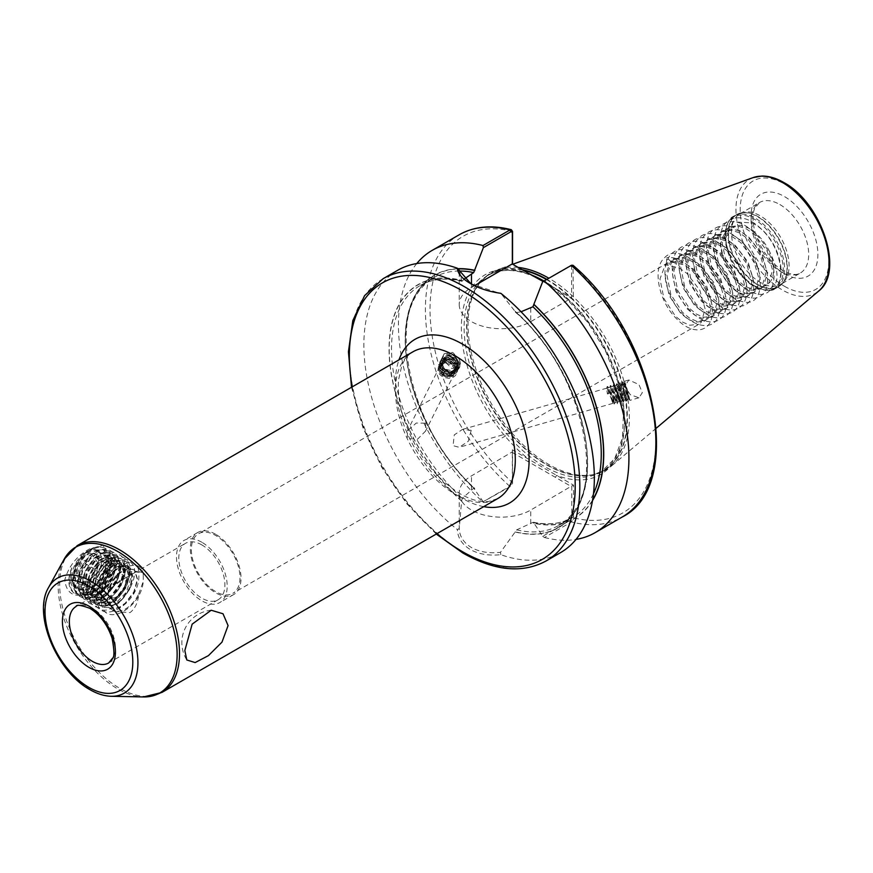 <?xml version="1.0" encoding="UTF-8"?>
<svg xmlns="http://www.w3.org/2000/svg" width="873" height="873" viewBox="0 0 873 873"><rect width="100%" height="100%" fill="white"/><g stroke="black" fill="none" stroke-linecap="round" stroke-linejoin="round"><path stroke-width="0.65" stroke-dasharray="4.37 3.27" d="M442.24 367.053A9.941 8.926 26.7 0 1 441.727 358.596A9.941 8.926 26.7 0 1 450.042 353.925A9.941 8.926 26.7 0 1 458.969 359.065A9.941 8.926 26.7 0 1 460.049 361.586A9.941 8.926 26.7 0 1 459.493 367.522A9.941 8.926 26.7 0 1 451.166 372.193A9.941 8.926 26.7 0 1 442.24 367.053M444.946 361.673L444.182 353.707L452.672 352.376L459.023 358.956L460.049 361.586L459.787 366.922L451.767 368.493L444.946 361.673M625.21 385.179L625.843 387.623L625.494 385.102L628.866 379.995L638.96 384.546L642.321 392.675L638.949 397.782L630.262 394.705L625.843 387.623L629.957 400.358L626.41 386.401L624.49 381.239L625.21 385.179M534.069 523.331L532.923 522.392L516.707 529.835L500.469 552.325C489.24 553.569 479.583 551.998 471.496 547.578C463.65 542.799 459.558 536.437 459.242 528.514L459.231 492.961A41.882 24.182 0 0 0 471.496 510.061A41.882 24.182 0 0 0 530.729 510.061L571.771 485.955L571.771 517.678L570.255 520.363L542.679 536.284L534.069 523.331A140.389 81.047 -120 0 0 592.505 500.6M201.849 542.264A35.858 20.701 -120 0 0 183.919 540.485A35.858 20.701 -120 0 0 178.419 569.218A35.858 20.701 -120 0 0 201.849 600.81A35.858 20.701 -120 0 0 219.778 602.577A35.858 20.701 -120 0 0 225.267 573.856A35.858 20.701 -120 0 0 201.849 542.264M215.675 534.276A35.858 20.701 -120 0 0 197.745 532.497A35.858 20.701 -120 0 0 192.256 561.23A35.858 20.701 -120 0 0 215.675 592.822A35.858 20.701 -120 0 0 233.604 594.6A35.858 20.701 -120 0 0 239.093 565.868A35.858 20.701 -120 0 0 215.675 534.276M762.827 286.595A34.385 19.85 -120 0 0 766.527 285.22A34.385 19.85 -120 0 0 769.637 251.708C780.637 274.187 779.382 286.955 765.85 290.022C791.822 293.186 781.575 236.736 751.937 222.866L732.884 221.873L725.016 239.671L732.261 264.934L749.743 283.758C754.534 286.497 758.899 287.435 762.827 286.595L768.611 283.529L772.561 270.106L767.236 251.326L754.381 234.499L746.524 228.988L738.667 226.227L728.464 227.788L725.812 229.806L720.476 244.025L724.426 263.613L735.895 281.226L743.065 287.141L750.234 290.305L759.39 289.345L761.703 287.523L765.654 274.1L760.318 255.309L747.463 238.493L739.606 232.982L731.749 230.221L721.545 231.782L718.905 233.8L713.568 248.019L717.519 267.607L728.988 285.22L736.146 291.135L743.316 294.299L752.482 293.339L754.785 291.517L758.735 278.094L753.399 259.303L740.555 242.487L732.698 236.976L724.83 234.215L714.638 235.775L711.986 237.794L706.65 252.013L710.6 271.59L722.069 289.214L729.239 295.118L736.408 298.282L745.564 297.322L747.866 295.511L751.828 282.077L746.491 263.297L733.636 246.481L725.779 240.97L717.922 238.198L707.719 239.759L705.068 241.777L699.731 256.007L703.693 275.584L715.151 293.208L722.32 299.112L729.49 302.276L738.645 301.316L740.959 299.494L744.909 286.071L739.573 267.291L726.729 250.475L718.861 244.953L711.004 242.192L700.812 243.753L698.16 245.771L692.824 259.99L696.774 279.578L708.243 297.191L715.413 303.106L722.582 306.27L731.738 305.31L734.04 303.488L737.991 290.065L732.665 271.285L719.81 254.458L711.953 248.947L704.096 246.186L693.893 247.746L691.241 249.765L685.905 263.984L689.856 283.572L701.325 301.185L708.494 307.1L715.664 310.264L724.819 309.304L727.133 307.482L731.083 294.059L725.747 275.279L712.892 258.452L705.035 252.941L697.178 250.18L686.975 251.74L684.334 253.759L678.998 267.978L682.948 287.566L694.417 305.179L701.576 311.094L708.745 314.258L717.912 313.298L720.214 311.475L724.164 298.053L718.828 279.262L705.984 262.446L698.127 256.935L690.259 254.174L680.067 255.734L677.415 257.753L672.079 271.972L676.029 291.549L687.498 309.173L694.668 315.088L701.837 318.241L710.993 317.281L713.296 315.469L717.257 302.047L711.921 283.256L699.066 266.44L691.209 260.929L683.352 258.157L673.148 259.718L670.497 261.736L665.161 275.966L669.122 295.543L680.58 313.167L687.749 319.071L694.919 322.235L704.075 321.275L706.388 319.453L710.338 306.03L705.002 287.25L692.158 270.434L684.29 264.912L671.566 261.987L666.372 264.988L679.107 267.913L686.964 273.424L699.819 290.24L705.144 309.031L701.194 322.453L698.891 324.276L232.873 593.324A34.385 19.85 -120 0 0 238.143 565.769A34.385 19.85 -120 0 0 215.675 535.476A34.385 19.85 -120 0 0 198.477 533.774A34.385 19.85 -120 0 0 193.206 561.328A34.385 19.85 -120 0 0 215.675 591.621A34.385 19.85 -120 0 0 232.873 593.324M769.637 251.708C764.344 240.948 757.218 233.047 748.248 227.995L740.391 225.234L730.188 226.794L727.536 228.813L722.2 243.032L726.161 262.609L737.62 280.233L744.789 286.148L751.959 289.312L761.114 288.352L763.428 286.53L767.378 273.107L762.042 254.316L749.198 237.5L741.33 231.989L733.473 229.217L723.27 230.788L720.629 232.807L715.293 247.026L719.243 266.603L730.712 284.227L737.881 290.131L745.04 293.295L754.207 292.335L756.509 290.513L760.459 277.09L755.123 258.31L742.279 241.494L734.422 235.983L726.554 233.211L716.362 234.772L713.71 236.79L708.374 251.009L712.324 270.597L723.793 288.221L730.963 294.125L738.132 297.289L747.288 296.329L749.591 294.507L753.552 281.084L748.216 262.304L735.361 245.488L727.504 239.966L719.647 237.205L709.443 238.766L706.792 240.784L701.466 255.003L705.417 274.591L716.875 292.204L724.044 298.119L731.214 301.283L740.369 300.323L742.683 298.501L746.633 285.078L741.297 266.298L728.453 249.471L720.596 243.96L712.728 241.199L702.536 242.759L699.884 244.778L694.548 258.997L698.498 278.585L709.967 296.198L717.137 302.113L724.306 305.277L733.462 304.317L735.764 302.495L739.715 289.072L734.389 270.281L721.535 253.465L713.678 247.954L705.821 245.193L695.617 246.753L692.966 248.772L687.629 262.991L691.591 282.568L703.049 300.192L710.218 306.107L717.388 309.271L726.543 308.311L728.857 306.488L732.807 293.066L727.471 274.275L714.627 257.459L706.759 251.948L698.902 249.187L688.699 250.747L686.058 252.766L680.722 266.985L684.672 286.562L696.141 304.186L703.311 310.09L710.469 313.254L719.636 312.294L721.938 310.472L725.889 297.049L720.552 278.269L707.708 261.453L699.851 255.942L691.983 253.17L681.791 254.73L679.139 256.749L673.803 270.979L677.754 290.556L689.223 308.18L696.392 314.084L703.562 317.248L712.717 316.288L715.02 314.466L718.981 301.043L713.645 282.263L700.79 265.447L692.933 259.925L685.076 257.164L674.873 258.724L672.221 260.743L666.896 274.962L670.846 294.55L682.304 312.163L689.474 318.078L696.643 321.242L705.799 320.282L708.112 318.459L712.062 305.037L706.726 286.257L693.882 269.43L686.014 263.919L678.157 261.158L667.965 262.718L665.313 264.737L659.977 278.956L663.927 298.544L675.396 316.157L682.566 322.072L689.735 325.236L698.891 324.276M425.62 423.165L425.533 431.109L417.556 439.195L407.484 438.497L407.364 430.967L416.279 423.045L425.62 423.165M471.213 430.324L462.461 429.429L454.255 434.896L453.076 445.666L459.209 447.303L468.255 441.312L471.213 430.324M749.743 283.758L754.108 286.279A41.151 23.757 -120 0 0 783.212 269.484A41.151 23.757 -120 0 0 754.108 219.09A41.151 23.757 -120 0 0 725.016 235.885A41.151 23.757 -120 0 0 754.108 286.279L754.108 286.279C764.868 291.08 772.147 291.735 775.955 288.254A41.718 24.084 -120 0 0 782.35 254.818A41.718 24.084 -120 0 0 755.09 218.054A41.718 24.084 -120 0 0 734.237 215.991A41.718 24.084 -120 0 0 727.842 249.416A41.718 24.084 -120 0 0 755.09 286.18A41.718 24.084 -120 0 0 775.955 288.254L778.378 286.846A41.718 24.084 -120 0 0 784.772 253.421A41.718 24.084 -120 0 0 757.513 216.657A41.718 24.084 -120 0 0 736.659 214.583A41.718 24.084 -120 0 0 730.265 248.019A41.718 24.084 -120 0 0 757.513 284.784A41.718 24.084 -120 0 0 778.378 286.846L782.273 283.649A41.653 24.051 -120 0 0 783.889 249.591A41.653 24.051 -120 0 0 757.873 216.504A41.653 24.051 -120 0 0 741.373 212.816A41.653 24.051 -120 0 0 729.719 244.222A41.653 24.051 -120 0 0 757.873 284.522A41.653 24.051 -120 0 0 782.273 283.649L784.14 281.543A40.747 23.527 -120 0 0 785.722 248.216A40.747 23.527 -120 0 0 760.285 215.86A40.747 23.527 -120 0 0 744.134 212.248A40.747 23.527 -120 0 0 739.911 213.841A40.747 23.527 -120 0 0 733.669 246.492A40.747 23.527 -120 0 0 760.285 282.394A40.747 23.527 -120 0 0 780.648 284.412A40.747 23.527 -120 0 0 784.14 281.543M542.679 536.284L544.49 537.506L571.455 521.945L573.55 517.798L573.55 485.148L512.342 449.813L512.342 482.453L509.821 486.359L482.856 501.92L511.021 486.163L512.538 483.478L512.538 451.756L471.496 475.861A41.882 24.182 0 0 0 459.231 492.961M512.178 263.962L530.544 274.449M518.213 267.444A114.068 65.857 -120 0 0 497.861 269.615A114.068 65.857 -120 0 0 481.896 280.517A114.068 65.857 -120 0 0 477.466 373.808A114.068 65.857 -120 0 0 548.702 464.414A114.068 65.857 -120 0 0 593.902 474.508A114.068 65.857 -120 0 0 611.318 466.138A114.068 65.857 -120 0 0 621.565 373.382A114.068 65.857 -120 0 0 548.855 278.225M474.563 285.678L471.496 287.446A41.882 24.182 0 0 0 459.231 304.546L459.242 269.735L461.61 280.32A140.389 81.047 -120 0 0 389.052 348.829A140.389 81.047 -120 0 0 461.61 501.113L459.242 528.514L457.387 529.605C457.736 537.844 462.057 544.501 470.351 549.575C478.917 554.235 489.066 555.937 500.818 554.682A162.967 94.088 -120 0 0 560.586 552.598M86.918 593.749C71.542 596.946 66.501 588.293 71.804 567.81C66.217 585.696 77.282 600.111 92.374 590.825A22.818 13.171 -60 0 1 84.91 593.018C68.803 594.055 74.751 560.553 91.13 551.42L103.407 549.597L108.503 560.608L102.981 578.581L88.544 592.996L103.079 577.184L108.503 556.232L103.09 545.287L89.657 548.855C76.966 555.73 68.672 566.108 64.777 579.999C66.435 593.345 73.812 597.929 86.918 593.749L88.544 592.996M107.575 601.835L110.893 608.918L112.65 610.249L119.426 611.286L124.643 609.452C130.492 606.178 135.173 601.028 138.687 594.033C138.054 602.37 135.184 608.557 130.077 612.595L115.094 611.667L107.575 601.835L108.263 590.268L117.691 583.175C128.975 575.329 135.752 571.684 138.032 572.219L138.032 572.219C131.692 569.382 124.904 573.026 117.691 583.175M92.374 590.825L97.59 587.169L106.113 576.016L109.66 563.554L107.041 554.65L105.502 553.438L99.435 552.805L94.677 554.901L89.919 558.818L82.313 570.516L79.694 583.513L83.241 592.942L84.997 594.284L91.763 595.321L96.979 593.487L102.196 589.832L110.729 578.668L114.265 566.206L111.646 557.301L110.118 556.101L104.04 555.457L99.282 557.563L94.535 561.481L86.929 573.179L84.31 586.165L87.846 595.604L89.603 596.946L96.379 597.983L101.595 596.15L106.812 592.494L115.334 581.331L118.881 568.869L116.251 559.964L114.723 558.764L108.656 558.12L103.898 560.226L99.14 564.144L91.534 575.831L88.915 588.828L92.462 598.267L94.219 599.609L100.984 600.646L106.2 598.813L111.417 595.157L119.939 583.993L123.486 571.531L120.867 562.627L119.339 561.415L113.261 560.782L108.503 562.889L103.745 566.806L96.139 578.493L93.52 591.49L97.067 600.93L98.824 602.272L105.589 603.308L110.806 601.475L116.022 597.819L124.555 586.656L128.091 574.194L125.472 565.289L123.944 564.078L117.866 563.445L113.119 565.54L108.361 569.469L100.755 581.156L98.136 594.153L101.672 603.592L103.44 604.934L110.205 605.971L115.422 604.138L120.638 600.471L129.16 589.319L132.707 576.857L130.088 567.952L128.549 566.741L122.482 566.108L117.724 568.203L112.966 572.131L105.36 583.819L102.741 596.816L106.288 606.255L108.045 607.586L114.81 608.623L120.027 606.79L125.243 603.134L133.776 591.981L137.312 579.519L134.693 570.615L133.165 569.403L127.087 568.77L122.329 570.866C112.923 577.85 107.925 587.387 107.357 599.478M84.91 593.018L92.724 591.032L97.94 587.376L106.462 576.213L110.009 563.751L107.39 554.846L105.862 553.635L99.784 553.002L95.026 555.108L90.268 559.026L82.662 570.713L80.043 583.71L83.59 593.149L85.347 594.491L92.112 595.528L97.329 593.695L102.545 590.039L111.078 578.875L114.614 566.413L111.995 557.509L110.467 556.297L104.389 555.664L99.642 557.76L94.884 561.688L87.278 573.375L84.659 586.372L88.195 595.812L89.963 597.154L96.728 598.191L101.945 596.357L107.161 592.691L115.683 581.538L119.23 569.076L116.611 560.171L115.072 558.96L109.005 558.327L104.247 560.422L99.489 564.351L91.883 576.038L89.264 589.035L92.811 598.474L94.568 599.806L101.333 600.842L106.55 599.009L111.766 595.353L120.299 584.201L123.835 571.739L121.216 562.834L119.688 561.623L113.61 560.99L108.852 563.085L104.105 567.014L96.499 578.701L93.88 591.698L97.416 601.137L99.173 602.468L105.949 603.505L111.166 601.672L116.382 598.016L124.904 586.863L128.451 574.401L125.821 565.497L124.293 564.285L118.226 563.652L113.468 565.748L108.71 569.676L101.104 581.363L98.485 594.36L102.032 603.789L103.789 605.131L110.555 606.168L115.771 604.334L120.987 600.679L129.51 589.526L133.056 577.053L130.437 568.148L128.909 566.948L122.831 566.304L118.073 568.41L113.315 572.328L105.72 584.026L103.09 597.023L106.637 606.451L108.394 607.794L115.16 608.83L120.376 606.997L125.592 603.341L134.126 592.178L137.661 579.716L135.042 570.811L133.514 569.611L127.436 568.967L122.689 571.073C114.658 576.747 109.714 585.008 107.87 595.833M138.687 594.033L143.292 581.298L143.259 574.718C142.234 572.262 140.498 571.422 138.032 572.219M201.849 544.916A32.596 18.813 -120 0 0 185.545 543.301A32.596 18.813 -120 0 0 180.558 569.425A32.596 18.813 -120 0 0 201.849 598.147A32.596 18.813 -120 0 0 218.141 599.762A32.596 18.813 -120 0 0 223.139 573.637A32.596 18.813 -120 0 0 201.849 544.916M609.234 393.494L608.481 388.681L608.994 387.896L613.632 399.758C615.072 404.712 614.505 401.493 611.908 390.1L612.126 387.001L616.764 398.863C618.204 403.817 617.626 400.598 615.039 389.205L615.258 386.106L619.895 397.968L618.248 385.048L623.027 397.073L621.38 384.153L626.148 396.178C627.6 401.133 627.021 397.913 624.424 386.521L624.501 383.258L627.174 389.216L624.981 382.963L626.214 388.638C628.593 398.59 629.018 400.98 627.48 395.807L622.842 383.934L622.329 384.731L624.348 396.702L619.71 384.829L619.492 387.928C622.089 399.321 622.656 402.54 621.216 397.597L616.578 385.724L616.36 388.823C618.957 400.216 619.524 403.435 618.084 398.492L613.446 386.619L613.228 389.718C615.825 401.111 616.403 404.33 614.952 399.387L610.314 387.514L610.096 390.613C612.693 402.006 613.272 405.225 611.82 400.281L607.193 388.409L606.68 389.205L607.433 394.007L609.234 393.494L607.433 394.007M626.148 396.178L627.207 399.277L628.538 398.896L627.48 395.807M627.207 399.277L626.759 401.1L620.026 382.843L620.648 389.74L623.628 401.995L616.895 383.738L617.517 390.635L620.496 402.889L613.763 384.633L614.396 391.53L617.364 403.784L610.631 385.528L611.264 392.424L614.232 404.679L607.684 386.652L607.15 387.568L608.132 393.319M623.027 397.073L624.086 400.172L623.628 401.995L622.263 400.685L621.216 397.597M624.075 400.172L625.406 399.79L624.348 396.702M619.895 397.968L620.954 401.067L620.496 402.889L619.143 401.58L618.084 398.492M616.764 398.863L617.822 401.962L617.364 403.784L616.011 402.475L614.952 399.387M613.632 399.758L614.69 402.857L614.232 404.679L612.879 403.37L611.82 400.281M454.571 369.999L453.622 367.424L451.286 364.794L445.383 363.004L439.708 366.595L439.206 370.894L440.232 373.328L442.655 375.783L448.722 377.256L453.905 374.364L455.215 368.712L454.266 366.136L451.941 363.506L446.027 361.717L440.352 365.307L439.861 369.617L440.876 372.04L443.298 374.495L449.366 375.968L455.237 371.985L455.87 367.424L454.909 364.859L452.585 362.23L446.67 360.429L440.996 364.03L440.505 368.33L441.531 370.763L443.942 373.208L450.021 374.681L455.892 370.698L456.514 366.147L455.553 363.572L453.229 360.942L447.325 359.141L441.651 362.742L441.149 367.042L442.175 369.475L444.597 371.92L450.664 373.404L456.535 369.41L457.157 364.859L456.208 362.284L453.873 359.654L447.969 357.865L442.938 360.429L441.793 365.754L442.818 368.188L445.241 370.643L451.308 372.116L456.492 369.224L457.801 363.572L456.852 360.996L454.517 358.366L448.613 356.577L443.593 359.141L442.436 364.478L443.462 366.9L445.885 369.355L451.952 370.829L457.136 367.937L458.445 362.284C459.296 368.319 456.503 371.538 450.064 371.953C443.833 369.857 441.465 365.962 442.96 360.276C446.943 354.427 451.701 354.427 457.223 360.254L458.172 362.83L457.55 367.391L451.679 371.374L445.612 369.901L443.189 367.446L442.164 365.012L442.666 360.713L448.34 357.122L454.244 358.912L456.579 361.542L457.528 364.117L456.906 368.668L451.035 372.662L444.968 371.178L442.546 368.733L441.52 366.3L442.022 362L447.696 358.399L453.6 360.2L455.935 362.83L456.885 365.405L456.263 369.956L450.392 373.939L444.324 372.465L441.902 370.021L440.876 367.588L441.378 363.288L447.052 359.687L452.956 361.487L455.28 364.117L456.241 366.682L455.608 371.243L449.748 375.226L443.67 373.753L441.258 371.298L440.232 368.875L440.723 364.565L446.398 360.975L452.312 362.764L454.637 365.394L455.597 367.969L454.964 372.531L449.093 376.514L443.026 375.041L440.603 372.585L439.588 370.152L440.079 365.852L445.754 362.262L451.668 364.052L453.993 366.682L454.942 369.257L456.328 369.475L454.571 369.999L454.942 369.257M443.32 359.403L443.309 359.425A8.152 7.311 26.7 0 0 442.96 360.276L443.309 359.425A8.152 7.311 26.7 0 1 450.141 355.573A8.152 7.311 26.7 0 1 457.463 359.785A8.152 7.311 26.7 0 1 458.445 362.284M627.174 389.216L629.88 400.194L626.214 388.638M628.527 398.896L629.891 400.172L623.147 381.948L623.78 388.845L626.759 401.1L625.395 399.79M543.093 281.03L573.354 299.275L573.004 265.283M544.49 537.506A162.967 94.088 -120 0 0 576.016 539.405M592.603 500.022A140.149 80.916 -120 0 1 534.069 523.123L532.923 522.392A138.523 79.978 -120 0 0 572.568 517.449A138.523 79.978 -120 0 0 593.487 493.703M521.072 311.759L516.707 312.545L515.037 311.355L500.818 293.317M516.707 529.835A138.523 79.978 -120 0 0 558.742 525.437C611.056 501.091 585.805 371.734 515.408 312.185L515.037 311.355A140.149 80.916 -120 0 1 587.431 463.356A140.149 80.916 -120 0 1 515.037 531.755M461.61 501.113L462.243 498.396L473.69 488.203L483.446 502.084M461.61 280.32L462.243 281.106L464.316 278.956M397.619 270.324A162.967 94.088 -120 0 0 368.941 386.914A162.967 94.088 -120 0 0 457.387 529.605M416.759 263.559A162.967 94.088 -120 0 0 482.856 501.92M457.965 268.698A140.389 81.047 -120 0 0 405.607 350.313A140.389 81.047 -120 0 0 474.836 489.131M459.373 271.034A138.523 79.978 -120 0 0 434.045 277.527A138.523 79.978 -120 0 0 473.69 488.203L474.836 488.935A140.149 80.916 -120 0 1 405.759 350.237A140.149 80.916 -120 0 1 458.216 268.906M461.61 500.916A140.149 80.916 -120 0 1 389.216 348.916A140.149 80.916 -120 0 1 461.61 280.517L462.243 281.106A138.523 79.978 -120 0 0 420.219 285.504A138.523 79.978 -120 0 0 462.243 498.396A94.524 54.573 60 0 1 398.972 359.872M515.037 531.952A140.389 81.047 -120 0 0 587.594 463.454A140.389 81.047 -120 0 0 515.037 311.159M500.818 554.682L500.469 552.325M671.566 261.987L666.721 257.699L666.372 264.988M765.85 290.022C788.505 293.361 785.351 248.925 760.088 227.875C741.712 210.546 720.28 216.373 720.301 238.94C718.894 260.667 738.94 290.447 755.942 293.546C781.029 301.196 780.113 254.261 753.181 231.869C727.187 206.672 702.099 231.651 718.206 266.058C727.995 290.6 752.941 305.801 762.74 294.168C773.707 284.194 765.086 251.861 746.262 235.863C727.886 218.534 706.443 224.361 706.475 246.917C705.068 268.655 725.114 298.424 742.115 301.534C767.203 309.173 766.276 262.238 739.344 239.846C720.967 222.528 699.535 228.355 699.557 250.911C698.149 272.649 718.195 302.418 735.197 305.517C752.646 310.461 759.87 287.282 747.528 263.842C736.354 240.108 710.022 225.703 698.837 238.133C686.494 248.903 693.729 282.034 711.168 298.839C735.317 325.094 758.561 301.174 740.62 267.836C729.435 244.102 703.103 229.697 691.929 242.127C679.587 252.897 686.811 286.028 704.26 302.822C721.262 320.948 741.308 315.928 739.889 294.157C740.5 264.563 700.484 227.864 685.01 246.11C672.668 256.891 679.903 290.022 697.341 306.816C714.343 324.942 734.389 319.911 732.982 298.151C733.014 277.221 711.571 248.238 693.195 245.935C666.263 239.355 665.335 287.359 690.434 310.81C707.425 328.935 727.482 323.905 726.063 302.145C726.096 281.204 704.664 252.232 686.276 249.929C667.452 245.793 658.842 269.768 669.798 294.005C683.428 329.056 721.6 337.491 719.156 306.139C719.756 276.545 679.74 239.835 664.266 258.092C651.924 268.862 659.159 301.993 676.597 318.798C693.599 336.913 713.645 331.893 712.237 310.122C712.466 286.519 685.392 254.327 666.721 257.699M570.255 265.872L571.575 266.68L571.575 298.25L543.137 281.521M459.231 304.546A41.882 24.182 0 0 0 485.082 326.884A41.882 24.182 0 0 0 530.729 321.646L571.411 298.151M470.929 283.79L500.469 293.535M512.178 452.378L571.411 486.577M571.575 266.68L573.354 266.571A159.704 92.211 -120 0 1 655.874 439.686A159.704 92.211 -120 0 1 573.55 517.798L571.771 517.678M573.55 485.148L571.771 485.955M555.424 288.93L556.581 289.596A115.378 66.61 -120 0 1 624.522 421.703A115.378 66.61 -120 0 1 556.581 475.349L555.424 477.345M528.154 273.184L529.311 273.849A115.378 66.61 -120 0 0 461.359 327.495A115.378 66.61 -120 0 0 529.311 459.613L528.154 461.599M512.342 449.813L512.538 451.756M512.538 231.454A159.704 92.211 -120 0 0 430.018 309.282A159.704 92.211 -120 0 0 512.342 482.453L512.538 483.478M571.575 298.25L573.354 299.275M71.804 567.81C58.589 599.795 92.789 606.702 106.964 575.558C123.759 543.704 90.476 535.236 77.206 568.509C61.95 601.257 96.772 610.609 111.58 578.221C123.901 555.272 107.892 538.805 91.261 556.865C67.33 579.345 81.113 618.499 105.819 594.655C131.277 573.059 119.044 534.789 95.877 559.528C78.592 575.645 79.203 608.667 97.711 604.127C122.427 601.213 136.199 547.928 112.268 554.846C95.637 557.411 79.629 593.782 91.949 603.93C106.757 620.987 141.579 573.201 126.334 559.833C113.064 543.661 79.77 592.341 96.565 606.582C111.373 623.649 146.195 575.853 130.939 562.496C121.543 550.656 95.266 576.638 96.925 597.71C96.467 628.396 139.331 604.531 138.872 576.158C140.869 546.367 99.544 571.117 101.541 600.373C101.017 629.477 141.175 609.66 143.292 581.298M143.259 574.718C141.404 556.057 115.4 567.014 108.263 590.268M450.064 371.953C441.793 369.421 439.261 364.707 442.458 357.821C449.715 352.605 455.411 354.34 459.558 363.048C458.816 372.236 453.807 375.03 444.532 371.429C438.05 364.216 439.152 359.065 447.849 355.998C457.496 357.57 460.66 362.601 457.354 371.08C449.933 376.634 444.073 375.204 439.763 366.824C436.653 350.335 466.553 358.814 456.71 372.367C449.289 377.911 443.419 376.492 439.119 368.111C439.708 359.25 444.553 356.773 453.665 360.691C459.984 368.231 458.718 373.699 449.857 377.092C440.057 375.837 436.729 371.134 439.872 362.961C450.13 350.433 466.869 375.99 449.213 378.369C439.414 377.125 436.085 372.411 439.228 364.248C446.485 359.032 452.192 360.767 456.328 369.475M116.567 596.816A13.04 7.53 120 0 0 125.788 580.851A13.04 7.53 120 0 0 116.567 575.525A13.04 7.53 120 0 0 107.357 591.49A13.04 7.53 120 0 0 116.567 596.816M98.038 563.14L92.702 555.544L88.195 559.102L82.029 561.71L76.682 575.471L82.029 583.066L88.195 580.458L92.702 576.9L98.038 563.14L111.122 570.691L105.775 584.452L95.102 590.617L89.755 583.022L95.102 569.261L105.775 563.096L111.122 570.691M86.613 582.706A16.947 9.789 120 0 0 98.594 561.95A16.947 9.789 120 0 0 86.613 555.032A16.947 9.789 120 0 0 74.631 575.787A16.947 9.789 120 0 0 86.613 582.706M86.613 551.572A21.181 12.233 -60 0 1 100.297 553.929A21.181 12.233 -60 0 1 86.613 586.165A21.181 12.233 -60 0 1 71.63 577.522A21.181 12.233 -60 0 1 86.613 551.572L76.18 563.085L71.63 578.985L76.595 590.213L88.61 589.624C112.093 578.232 112.333 535.214 90.072 549.575A26.07 15.059 120 0 0 76.344 564.58C79.781 557.989 83.873 553.264 88.61 550.416C94.71 547.229 98.605 548.397 100.297 553.929C97.754 548.866 93.378 547.971 87.147 551.267M88.61 550.416L84.605 554.039L75.842 567.363L72.786 582.182L76.769 592.92L78.756 594.448L86.449 595.604L92.374 593.487L98.3 589.286L107.979 576.496L111.962 562.223L108.907 552.009L107.139 550.612L100.144 549.859L94.677 552.238L89.21 556.701L80.447 570.025L77.391 584.834L81.375 595.582L83.372 597.11L91.054 598.267L96.979 596.15L102.905 591.949L112.584 579.159L116.567 564.875L113.512 554.661L111.744 553.275L104.749 552.522L99.282 554.901L93.815 559.364L85.063 572.688L81.997 587.496L85.98 598.245L87.977 599.773L95.659 600.93L101.595 598.813L107.521 594.611L117.2 581.822L121.183 567.537L118.117 557.323L116.36 555.937L109.365 555.184L103.898 557.563L98.431 562.026L89.668 575.351L86.613 590.159L90.596 600.908L92.582 602.435L100.275 603.581L106.2 601.475L112.126 597.274L121.805 584.484L125.788 570.2L122.733 559.986L120.965 558.6L113.97 557.847L108.503 560.226L103.036 564.689L94.284 578.013L91.218 592.822L95.201 603.57L97.198 605.087L104.88 606.244L110.806 604.138L116.742 599.937L126.421 587.147L130.404 572.863L127.338 562.649L125.57 561.263L118.586 560.499L113.119 562.889C102.643 570.669 95.255 592.352 102.894 601.115C99.238 588.751 103.483 577.479 115.651 567.264L126.891 565.54L131.55 575.613L126.465 592.134L114.188 604.847C98.889 614.505 89.461 596.423 99.391 577.882C102.905 571.007 107.27 565.879 112.497 562.528L117.964 560.15L124.959 560.903L126.727 562.288L129.782 572.502L125.799 586.787L116.12 599.576L110.194 603.778L104.269 605.895L96.576 604.738L94.59 603.21L90.606 592.461L93.662 577.653L102.425 564.329L107.892 559.866L113.359 557.487L120.343 558.24L122.111 559.626L125.177 569.851L121.194 584.124L111.515 596.914L105.578 601.115L99.653 603.232L91.971 602.075L89.974 600.548L85.99 589.81L89.057 574.991L97.809 561.666L103.276 557.203L108.743 554.824L115.738 555.577L117.506 556.974L120.561 567.188L116.578 581.462L106.899 594.251L100.973 598.452L95.048 600.569L87.355 599.413L85.368 597.896L81.385 587.147L84.441 572.328L93.204 559.004L98.671 554.541L104.138 552.162L111.133 552.915L112.89 554.311L115.956 564.525L111.973 578.799L102.294 591.599L96.368 595.79L90.432 597.907L82.749 596.75L80.752 595.233L76.769 584.484L79.836 569.665L88.588 556.352L94.055 551.878L99.522 549.499L106.517 550.252L108.285 551.649L111.34 561.863L107.357 576.147L97.678 588.937L91.752 593.127L85.827 595.244L78.144 594.087L76.147 592.571L72.164 581.822L76.344 564.58M116.567 568.869A21.181 12.233 120 0 0 102.894 601.115A21.181 12.233 120 0 0 116.567 603.472A21.181 12.233 120 0 0 131.55 577.522A21.181 12.233 120 0 0 116.567 568.869M116.567 603.472L114.188 604.847M99.391 577.882A26.07 15.059 -60 0 1 113.119 562.889M102.894 601.115C94.219 587.376 117.822 556.745 126.541 567.766C134.769 574.805 121.598 601.672 107.946 602.992C93.804 606.331 93.193 581.298 106.102 569.021C118.521 555.283 130.47 567.646 121.009 584.899C112.824 602.501 91.883 606.255 92.058 589.319C90.65 573.299 110.369 553.58 117.32 562.441C125.559 569.48 112.377 596.346 98.725 597.667C84.583 601.006 83.972 575.973 96.881 563.696C109.3 549.957 121.249 562.321 111.788 579.585C103.614 597.176 82.662 600.93 82.848 583.993C81.44 567.974 101.148 548.255 108.099 557.116C116.338 564.154 103.156 591.021 89.504 592.341C75.373 595.681 74.751 570.647 87.66 558.371C100.089 544.643 112.039 556.996 102.567 574.259C94.393 591.85 73.441 595.615 73.627 578.668C72.055 560.793 95.452 540.638 100.297 553.929M95.102 569.261L82.029 561.71M89.755 583.022L76.682 575.471M105.775 563.096L92.702 555.544M105.775 584.452L92.702 576.9M95.102 590.617L82.029 583.066M530.729 523.658L530.729 510.061M218.141 599.762L108.667 662.967A32.596 18.813 -120 0 0 113.665 636.843A32.596 18.813 -120 0 0 92.374 608.121A32.596 18.813 -120 0 0 76.071 606.506L185.545 543.301M784.478 273.74A47.262 27.281 -120 0 0 817.903 254.447A47.262 27.281 -120 0 0 784.478 196.567A47.262 27.281 -120 0 0 751.064 215.86A47.262 27.281 -120 0 0 784.478 273.74M779.873 204.544A40.747 23.527 60 0 1 806.488 240.446A40.747 23.527 60 0 1 800.246 273.096A40.747 23.527 60 0 1 779.873 271.077A40.747 23.527 60 0 1 753.257 235.175A40.747 23.527 60 0 1 759.499 202.525A40.747 23.527 60 0 1 779.873 204.544M111.34 696.283A66.501 38.401 60 0 1 90.912 689.877A66.501 38.401 60 0 1 48.55 587.54M412.994 351.775A84.746 48.932 -120 0 0 400.009 419.684A84.746 48.932 -120 0 0 455.368 494.358A84.746 48.932 -120 0 0 497.741 498.559L488.727 501.473C480.761 502.532 471.267 499.989 460.257 493.878C433.837 477.247 414.784 451.472 403.075 416.563C399.026 402.791 397.553 390.384 398.655 379.34L401.766 365.82C404.515 359.076 408.258 354.394 412.994 351.775M64.056 559.364A84.135 48.572 -120 0 0 117.648 688.841A84.135 48.572 -120 0 0 143.488 696.938M161.963 692.409A84.746 48.932 60 0 1 119.59 688.219A84.746 48.932 60 0 1 64.231 613.533A84.746 48.932 60 0 1 77.217 545.636M383.105 278.705A162.967 94.088 -120 0 0 358.116 409.295A162.967 94.088 -120 0 0 464.589 552.904A162.967 94.088 -120 0 0 546.072 560.979M532.083 275.213A113.425 65.486 -120 0 0 487.614 275.573A113.425 65.486 -120 0 0 470.231 366.464A113.425 65.486 -120 0 0 544.326 466.411A113.425 65.486 -120 0 0 601.039 472.031A113.425 65.486 -120 0 0 618.422 381.141A113.425 65.486 -120 0 0 544.326 281.193A113.425 65.486 -120 0 0 544.021 281.019M522.971 270.194A113.425 65.486 -120 0 0 490.091 274.144A113.425 65.486 -120 0 0 472.708 365.034A113.425 65.486 -120 0 0 546.804 464.982A113.425 65.486 -120 0 0 603.516 470.602A113.425 65.486 -120 0 0 620.899 379.711A113.425 65.486 -120 0 0 546.804 279.764A113.425 65.486 -120 0 0 546.498 279.589M522.054 269.659A113.49 65.519 -120 0 0 480.696 281.87A113.49 65.519 -120 0 0 476.287 374.692A113.49 65.519 -120 0 0 547.164 464.829A113.49 65.519 -120 0 0 592.123 474.879A113.49 65.519 -120 0 0 623.889 389.314A113.49 65.519 -120 0 0 547.164 279.502A113.49 65.519 -120 0 0 546.902 279.349M753.148 177.601A65.857 38.019 -120 0 0 738.623 228.944A65.857 38.019 -120 0 0 782.503 290.054A65.857 38.019 -120 0 0 818.656 291.058M784.478 286.289A62.627 36.153 -120 0 0 828.761 260.721A62.627 36.153 -120 0 0 784.478 184.017A62.627 36.153 -120 0 0 740.195 209.585A62.627 36.153 -120 0 0 784.478 286.289M570.255 520.363L571.455 521.945A162.967 94.088 -120 0 0 622.122 517.067M533.545 522.261C548.55 525.35 561.557 523.745 572.568 517.449L558.742 525.437A138.523 79.978 -120 0 0 516.707 312.545M459.154 234.793A162.967 94.088 -120 0 0 509.821 486.359L511.021 486.163M352.223 386.859A159.704 92.211 -120 0 0 436.969 533.643M483.718 506.646A94.524 54.573 60 0 1 462.275 498.352M530.729 308.038L530.729 321.646M470.351 283.452L471.496 284.118L471.496 287.446M471.496 489.469L471.496 475.861M444.182 353.707L441.727 358.596M459.787 366.922L459.493 367.522M628.866 379.995L624.49 381.239M211.201 610.238A32.596 32.596 0 0 0 186.767 659.901M197.745 532.497L183.919 540.485M730.188 226.794L728.464 227.788M723.27 230.788L721.545 231.782M716.362 234.772L714.638 235.775M709.443 238.766L707.719 239.759M702.536 242.759L700.812 243.753M695.617 246.753L693.893 247.746M688.699 250.747L686.975 251.74M681.791 254.73L680.067 255.734M674.873 258.724L673.148 259.718M667.965 262.718L198.477 533.774M705.799 320.282L704.075 321.275M761.114 288.352L759.39 289.345M754.207 292.335L752.482 293.339M747.288 296.329L745.564 297.322M740.369 300.323L738.645 301.316M733.462 304.317L731.738 305.31M726.543 308.311L724.819 309.304M719.636 312.294L717.912 313.298M712.717 316.288L710.993 317.281M739.911 213.841L759.499 202.525L754.73 208.385C753.759 210.393 751.096 217.497 755.287 233.047C761.038 250.125 770.324 262.697 783.125 270.761C795.259 276.905 799.057 273.675 800.246 273.096L780.648 284.412M725.016 239.671L725.016 235.885C726.238 224.175 729.315 217.541 734.237 215.991L744.134 212.248M481.896 280.517L487.614 275.573C502.826 267.182 521.399 269.091 543.355 281.292L566.664 298.752L588.042 322.748L605.589 351.208L617.778 381.654L623.551 411.412L622.449 437.864L614.668 458.641L601.039 472.031L603.516 470.602L593.902 474.508M656.31 428.152L611.318 466.138M108.503 560.608L108.503 556.232M115.094 611.667L112.65 610.249M622.274 400.685L620.954 401.067M619.143 401.58L617.822 401.962M616.011 402.475L614.69 402.857M612.879 403.37L459.209 447.303M609.965 387.252L608.645 387.634M622.493 383.673L621.161 384.055M619.361 384.567L618.04 384.949M616.229 385.462L614.908 385.844M613.097 386.357L611.777 386.739M606.833 388.147L462.461 429.429M440.352 365.307L440.079 365.852M439.708 366.595L407.364 430.967M442.938 360.167L442.666 360.713M442.295 361.455L442.022 362M441.651 362.742L441.378 363.288M440.996 364.019L440.723 364.565M457.823 366.846L457.55 367.391M456.535 369.41L456.263 369.956M455.881 370.698L455.608 371.243M455.237 371.985L454.964 372.531M454.593 373.273L425.533 431.109M624.981 382.963L624.293 383.16M461.882 281.313C445.797 277.428 431.917 278.825 420.219 285.504L434.045 277.527C382.68 301.545 405.912 427.541 474.585 488.203M512.702 264.268L497.861 269.615M351.524 387.263L362.961 427.694L381.905 467.568L406.96 503.917L436.271 534.047M233.604 594.6L219.778 602.577M638.949 397.782L629.957 400.358M622.362 383.88L622.82 382.047M619.23 384.775L619.688 382.941M616.098 385.67L616.556 383.836M612.966 386.564L613.424 384.731M609.834 387.459L610.292 385.626M606.702 388.354L607.161 386.521M608.852 387.732L607.499 386.423M611.984 386.837L610.631 385.528M615.116 385.942L613.763 384.633M618.248 385.048L616.895 383.738M621.38 384.153L620.026 382.843M624.501 383.258L623.147 381.948M71.63 577.522L71.63 578.985M131.55 577.522L131.55 575.613M78.144 594.087L78.756 594.448M82.749 596.75L83.372 597.11M87.355 599.413L87.977 599.773M91.971 602.075L92.582 602.425M96.576 604.738L97.198 605.087M106.517 550.252L107.139 550.612M111.133 552.915L111.744 553.275M115.738 555.577L116.36 555.937M120.343 558.24L120.965 558.6M124.959 560.903L125.57 561.263"/><path stroke-width="1.31" d="M184.836 650.549L192.158 624.151L211.201 610.238L223.008 613.763L228.082 625.581L221.982 642.135L208.429 655.634L195.137 662.574L186.811 659.977L184.836 650.549M543.137 281.521L528.154 273.184L543.541 281.292M548.855 278.225A114.068 65.857 -120 0 0 548.702 278.138A114.068 65.857 -120 0 0 518.213 267.444M383.105 278.705A162.967 94.088 -120 0 1 464.589 286.781A162.967 94.088 -120 0 1 571.051 430.389A162.967 94.088 -120 0 1 546.072 560.979L560.586 552.598A162.967 94.088 -120 0 0 589.264 436.009A162.967 94.088 -120 0 0 500.818 293.317C489.066 291.669 478.917 288.385 470.351 283.452L470.351 283.452C462.057 278.651 457.736 273.576 457.387 268.24A162.967 94.088 -120 0 0 397.619 270.324L383.105 278.705L364.587 295.641L352.823 320.587L348.425 351.775L351.524 387.263M542.602 281.837L571.313 265.381A162.967 94.088 -120 0 1 622.122 517.067C686.385 485.388 655.088 334.697 573.004 265.283L571.542 265.25L542.602 281.837L532.923 306.772L521.072 311.759M576.016 539.405A162.967 94.088 -120 0 0 595.157 532.639A162.967 94.088 -120 0 0 544.348 280.942M592.505 500.6A140.389 81.047 -120 0 0 534.069 304.513M457.387 268.24L470.929 283.79M464.316 278.956L473.69 272.583L483.369 247.637L482.998 245.531L509.963 229.959L511.327 229.708L512.538 231.454L512.538 264.17M482.998 245.531A162.967 94.088 -120 0 0 432.19 250.365A162.967 94.088 -120 0 0 416.759 263.559M474.836 270.314A140.389 81.047 -120 0 0 457.965 268.698M512.342 264.05L512.342 232.491L511.021 231.672L483.369 247.637M528.154 273.184L512.178 263.962L474.563 285.678M512.538 231.454L512.342 232.491M88.915 606.124A37.484 21.639 60 0 1 115.422 652.033A37.484 21.639 60 0 1 88.915 667.343A37.484 21.639 60 0 1 62.409 621.434A37.484 21.639 60 0 1 88.915 606.124M92.374 661.352A32.596 18.813 -120 0 0 108.667 662.967L112.573 658.187C114.494 656.987 114.352 650.407 112.137 638.436C107.554 624.828 100.155 614.799 89.93 608.372C80.938 605.033 76.322 604.411 76.071 606.506A32.596 18.813 -120 0 0 71.084 632.63A32.596 18.813 -120 0 0 92.374 661.352M90.912 581.276A66.501 38.401 60 0 1 136.755 649.949A66.501 38.401 60 0 1 111.34 696.283C104.345 696.076 97.209 693.871 89.93 689.659C56.789 671.741 32.41 614.101 48.55 587.54A66.501 38.401 60 0 1 90.912 581.276M88.915 687.411A62.07 35.837 -120 0 0 132.805 662.072A62.07 35.837 -120 0 0 88.915 586.056A62.07 35.837 -120 0 0 45.025 611.395A62.07 35.837 -120 0 0 88.915 687.411M398.972 359.872A94.524 54.573 60 0 1 462.275 343.995A94.524 54.573 60 0 1 528.23 446.703A94.524 54.573 60 0 1 483.718 506.646M161.963 692.409L497.741 498.559A84.746 48.932 -120 0 0 510.727 430.651A84.746 48.932 -120 0 0 455.368 355.977A84.746 48.932 -120 0 0 412.994 351.775L77.217 545.636A84.746 48.932 60 0 1 119.59 549.826A84.746 48.932 60 0 1 174.949 624.501A84.746 48.932 60 0 1 161.963 692.409L143.488 696.938A84.135 48.572 -120 0 0 175.637 638.327A84.135 48.572 -120 0 0 117.648 551.452A84.135 48.572 -120 0 0 64.056 559.364L77.217 545.636M436.969 533.643A159.704 92.211 -120 0 0 462.275 551.572A159.704 92.211 -120 0 0 575.209 486.37A159.704 92.211 -120 0 0 462.275 290.774A159.704 92.211 -120 0 0 352.223 386.859M544.021 281.019A113.425 65.486 -120 0 0 532.083 275.213M546.902 279.349A113.49 65.519 -120 0 0 522.054 269.659M546.498 279.589A113.425 65.486 -120 0 0 522.971 270.194M753.148 177.601L761.791 176.062C768.873 175.986 776.217 178.147 783.801 182.522C821.067 202.241 844.9 271.492 818.656 291.058A65.857 38.019 -120 0 0 824.549 237.456A65.857 38.019 -120 0 0 782.503 182.522A65.857 38.019 -120 0 0 753.148 177.601L512.702 264.268M592.603 500.022A140.149 80.916 -120 0 0 534.069 304.721M593.487 493.703A138.523 79.978 -120 0 0 532.923 306.772M511.021 231.672L509.963 229.959A162.967 94.088 -120 0 0 459.154 234.793C474.137 226.369 491.521 224.667 511.327 229.708M474.836 270.521A140.149 80.916 -120 0 0 458.216 268.906M473.69 272.583A138.523 79.978 -120 0 0 459.373 271.034M471.496 273.838L471.496 284.096M111.34 696.283L143.488 696.938M546.072 560.979C522.436 573.648 494.729 571.007 462.952 553.067L436.271 534.047M818.656 291.058L656.31 428.152M622.122 517.067L595.157 532.639M459.154 234.793L432.19 250.365M48.55 587.54L64.056 559.364M571.542 265.25L570.375 265.807"/></g></svg>
